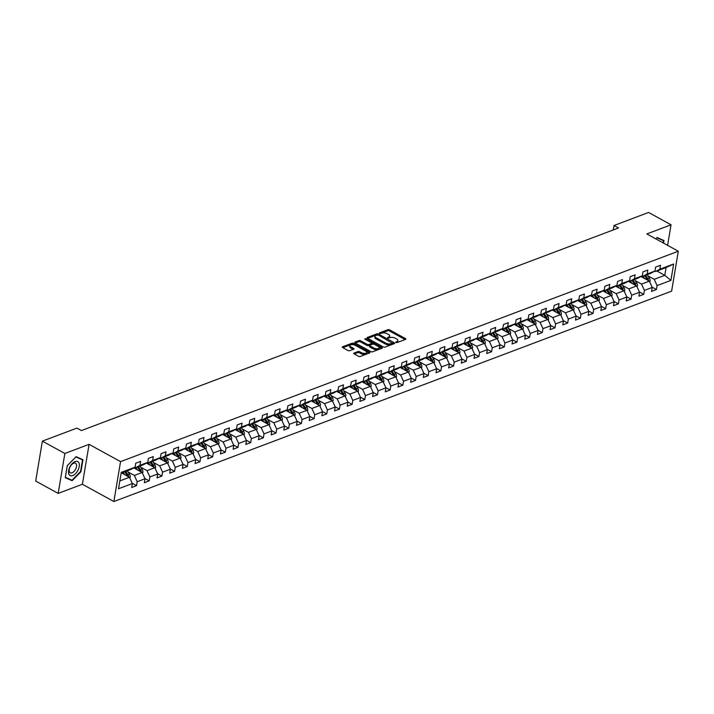 <?xml version="1.0" encoding="UTF-8"?>
<svg xmlns="http://www.w3.org/2000/svg" width="714" height="714" viewBox="0 0 714 714"><rect width="100%" height="100%" fill="white"/><g stroke="black" fill="none" stroke-linecap="round" stroke-linejoin="round"><path stroke-width="1.07" d="M395.913 342.443L397.091 342.577L405.561 339.382A1.205 0.544 9.5 0 0 405.864 339.096A1.205 0.544 9.5 0 0 405.481 338.597L389.594 329.868A1.205 0.544 9.5 0 0 387.916 329.681L379.437 332.885L379.5 333.429L380.669 333.563L381.767 333.143A3.847 1.731 9.5 0 1 387.149 333.733L388.47 334.464A3.847 1.731 9.5 0 1 389.71 336.062A3.847 1.731 9.5 0 1 388.737 336.972L387.702 337.936L389.978 337.651A3.847 1.731 9.5 0 1 395.351 338.24L396.681 338.971A3.847 1.731 9.5 0 1 397.921 340.569A3.847 1.731 9.5 0 1 396.948 341.479L395.913 342.443M353.983 353.073A1.205 0.544 9.5 0 0 353.68 353.359A1.205 0.544 9.5 0 0 354.073 353.858L358.526 356.304A1.205 0.544 9.5 0 0 360.204 356.491L369.62 352.939A1.205 0.544 9.5 0 0 369.923 352.654A1.205 0.544 9.5 0 0 369.54 352.154L353.653 343.425A1.205 0.544 9.5 0 0 351.975 343.247L342.559 346.799A1.205 0.544 9.5 0 0 342.256 347.084A1.205 0.544 9.5 0 0 342.64 347.584L348.021 350.538A1.205 0.544 9.5 0 0 349.708 350.717L353.733 349.2A1.205 0.544 9.5 0 0 354.037 348.914A1.205 0.544 9.5 0 0 353.653 348.414L350.976 346.95A3.222 1.455 9.5 0 1 349.94 345.612A3.222 1.455 9.5 0 1 351.931 344.621A3.222 1.455 9.5 0 1 355.251 345.335L365.702 351.083A3.222 1.455 9.5 0 1 366.746 352.421A3.222 1.455 9.5 0 1 364.756 353.403A3.222 1.455 9.5 0 1 361.436 352.689L359.695 351.734A1.205 0.544 9.5 0 0 358.017 351.556L353.983 353.073L353.876 353.725M89.08 444.34L64.858 453.479L42.376 441.136L35.7 481.049L58.173 493.392L82.396 484.262L113.865 501.54L120.55 461.628L89.08 444.34L82.396 484.262M667.617 245.357L671.053 224.803L646.83 233.942L678.3 251.221L120.55 461.628M671.053 224.803L648.58 212.46L614.031 225.49L613.29 229.935M42.376 441.136L76.925 428.105L81.423 430.569L618.529 227.962L614.031 225.49M383.338 346.942A1.205 0.544 9.5 0 0 385.016 347.129L394.431 343.577A1.205 0.544 9.5 0 0 394.735 343.291A1.205 0.544 9.5 0 0 394.351 342.791L378.465 334.063A1.205 0.544 9.5 0 0 376.787 333.884L367.371 337.436A1.205 0.544 9.5 0 0 367.067 337.722A1.205 0.544 9.5 0 0 367.451 338.222L383.338 346.942M382.026 348.253L372.61 351.806A1.205 0.544 9.5 0 1 370.932 351.627L355.045 342.898A1.205 0.544 9.5 0 1 354.662 342.399A1.205 0.544 9.5 0 1 354.965 342.113L358.99 340.596A1.205 0.544 9.5 0 1 360.668 340.774L367.112 344.318A1.205 0.544 9.5 0 0 368.799 344.496L371.467 343.496A1.205 0.544 9.5 0 0 371.771 343.202A1.205 0.544 9.5 0 0 371.387 342.702L364.675 339.025L365.791 338.606L381.945 347.468A1.205 0.544 9.5 0 1 382.329 347.968A1.205 0.544 9.5 0 1 382.026 348.253M113.865 501.54L671.624 291.142L678.3 251.221M132.206 483.262L136.552 485.654L137.213 481.718L145.013 478.773L144.353 482.709L149.235 480.87L149.895 476.934L157.696 473.989L157.035 477.925L161.917 476.086L162.569 472.15L170.378 469.205L169.718 473.15L174.591 471.302L175.251 467.367L183.052 464.421L182.4 468.366L187.273 466.519L187.934 462.583L195.734 459.637L195.074 463.582L199.956 461.744L200.607 457.799L208.417 454.863L207.756 458.799L212.629 456.96L213.29 453.015L221.09 450.079L220.439 454.015L225.312 452.176L225.972 448.231L233.773 445.295L233.112 449.231L237.994 447.392L238.654 443.456L246.455 440.511L245.794 444.447L250.676 442.609L251.328 438.673L259.137 435.727L258.477 439.663L263.35 437.825L264.01 433.889L271.811 430.944L271.159 434.88L276.032 433.041L276.693 429.105L284.493 426.16L283.833 430.096L288.715 428.257L289.375 424.321L297.176 421.376L296.515 425.312L301.388 423.473L302.049 419.537L309.858 416.592L309.198 420.528L314.071 418.69L314.731 414.754L322.532 411.808L321.871 415.744L326.753 413.906L327.414 409.97L335.214 407.025L334.554 410.961L339.436 409.122L340.087 405.186L347.897 402.241L347.236 406.177L352.109 404.338L352.77 400.402L360.57 397.457L359.918 401.393L364.792 399.554L365.452 395.618L373.252 392.673L372.592 396.618L377.474 394.771L378.134 390.835L385.935 387.889L385.274 391.834L390.147 389.987L390.808 386.051L398.617 383.106L397.957 387.05L402.83 385.203L403.49 381.267L411.291 378.331L410.63 382.267L415.512 380.428L416.173 376.483L423.973 373.547L423.313 377.483L428.195 375.644L428.846 371.699L436.656 368.763L435.995 372.699L440.868 370.861L441.529 366.916L449.329 363.979L448.678 367.915L453.551 366.077L454.211 362.141L462.012 359.196L461.351 363.131L466.233 361.293L466.894 357.357L474.694 354.412L474.034 358.348L478.907 356.509L479.567 352.573L487.376 349.628L486.716 353.564L491.589 351.725L492.249 347.789L500.05 344.844L499.389 348.78L504.271 346.942L504.932 343.006L512.732 340.06L512.072 343.996L516.954 342.158L517.605 338.222L525.415 335.277L524.754 339.212L529.627 337.374L530.288 333.438L538.088 330.493L537.437 334.429L542.31 332.59L542.97 328.654L550.771 325.709L550.11 329.645L554.992 327.806L555.653 323.87L563.453 320.925L562.793 324.861L567.666 323.023L568.326 319.087L576.136 316.141L575.475 320.077L580.348 318.239L581.009 314.303L588.809 311.358L588.149 315.302L593.031 313.455L593.691 309.519L601.491 306.574L600.831 310.519L605.713 308.671L606.364 304.735L614.174 301.79L613.513 305.735L618.386 303.896L619.047 299.951L626.847 297.015L626.196 300.951L631.069 299.112L631.729 295.168L639.53 292.231L638.869 296.167L643.751 294.329L644.412 290.384L652.212 287.447L651.552 291.383L656.425 289.545L657.085 285.609L670.91 280.388L673.65 263.993L666.082 267.563L655.514 271.543L654.774 271.142M136.552 485.654L131.679 487.492L132.331 483.556L118.515 488.769L121.264 472.373L135.08 467.161L135.74 463.225L140.613 461.387L139.953 465.323L147.762 462.377L148.414 458.442L153.296 456.603L152.635 460.539L160.436 457.594L161.096 453.658L165.978 451.819L165.318 455.755L173.118 452.81L173.779 448.874L178.652 447.035L178 450.971L185.801 448.026L186.461 444.09L191.334 442.252L190.674 446.188L198.483 443.242L199.135 439.306L204.017 437.468L203.356 441.404L211.157 438.458L211.817 434.523L216.69 432.684L216.039 436.62L223.839 433.675L224.499 429.739L229.373 427.9L228.712 431.836L236.521 428.891L237.173 424.955L242.055 423.116L241.394 427.052L249.195 424.107L249.855 420.171L254.737 418.333L254.077 422.269L261.877 419.332L262.538 415.387L267.411 413.549L266.759 417.485L274.56 414.548L275.22 410.604L280.093 408.765L279.433 412.701L287.242 409.765L287.894 405.82L292.776 403.981L292.115 407.926L299.916 404.981L300.576 401.045L305.458 399.197L304.798 403.142L312.598 400.197L313.259 396.261L318.132 394.414L317.471 398.358L325.281 395.413L325.941 391.477L330.814 389.639L330.154 393.575L337.954 390.629L338.614 386.693L343.496 384.855L342.836 388.791L350.636 385.846L351.297 381.91L356.17 380.071L355.518 384.007L363.319 381.062L363.979 377.126L368.852 375.287L368.192 379.223L376.001 376.278L376.653 372.342L381.535 370.504L380.874 374.439L388.675 371.494L389.335 367.558L394.217 365.72L393.557 369.656L401.357 366.71L402.018 362.774L406.891 360.936L406.23 364.872L414.04 361.927L414.7 357.991L419.573 356.152L418.913 360.088L426.713 357.143L427.374 353.207L432.256 351.368L431.595 355.304L439.396 352.359L440.056 348.423L444.929 346.585L444.278 350.52L452.078 347.575L452.738 343.639L457.612 341.801L456.951 345.737L464.76 342.8L465.412 338.855L470.294 337.017L469.634 340.953L477.434 338.017L478.094 334.072L482.976 332.233L482.316 336.169L490.116 333.233L490.777 329.288L495.65 327.449L494.989 331.385L502.799 328.449L503.459 324.504L508.332 322.666L507.672 326.61L515.472 323.665L516.133 319.729L521.015 317.882L520.354 321.827L528.155 318.881L528.815 314.945L533.688 313.098L533.037 317.043L540.837 314.098L541.498 310.162L546.371 308.323L545.71 312.259L553.52 309.314L554.171 305.378L559.053 303.539L558.393 307.475L566.193 304.53L566.854 300.594L571.736 298.755L571.075 302.691L578.875 299.746L579.536 295.81L584.409 293.972L583.749 297.908L591.558 294.962L592.218 291.026L597.091 289.188L596.431 293.124L604.231 290.179L604.892 286.243L609.774 284.404L609.113 288.34L616.914 285.395L617.574 281.459L622.447 279.62L621.796 283.556L629.596 280.611L630.257 276.675L635.13 274.836L634.469 278.772L642.279 275.827L642.93 271.891L647.812 270.053L647.152 273.989L654.952 271.043L655.613 267.107L660.495 265.269L659.834 269.205L673.65 263.993M133.75 467.875L142.14 472.481L134.339 475.426L128.029 471.963M134.901 467.259L135.633 467.661L143.443 464.716L147.762 462.377M134.339 475.426L137.213 481.718M142.14 472.481L145.013 478.773M139.953 465.323L135.633 467.661M146.432 463.091L154.822 467.697L147.022 470.642L140.712 467.179M147.584 462.476L148.316 462.877L156.116 459.932L160.436 457.594M147.022 470.642L149.895 476.934M154.822 467.697L157.696 473.989M152.635 460.539L148.316 462.877M159.115 458.308L167.504 462.922L159.695 465.858L153.394 462.395M160.257 457.692L160.998 458.093L168.799 455.148L173.118 452.81M159.695 465.858L162.569 472.15M167.504 462.922L170.378 469.205M165.318 455.755L160.998 458.093M171.797 453.533L180.178 458.138L172.377 461.074L166.067 457.612M172.94 452.908L173.68 453.31L181.481 450.364L185.801 448.026M172.377 461.074L175.251 467.367M180.178 458.138L183.052 464.421M178 450.971L173.68 453.31M184.471 448.749L192.86 453.354L185.06 456.291L178.75 452.828M185.622 448.124L186.354 448.526L194.163 445.581L198.483 443.242M185.06 456.291L187.934 462.583M192.86 453.354L195.734 459.637M190.674 446.188L186.354 448.526M197.153 443.965L205.543 448.57L197.733 451.516L191.432 448.044M198.305 443.34L199.036 443.742L206.837 440.797L211.157 438.458M197.733 451.516L200.607 457.799M205.543 448.57L208.417 454.863M203.356 441.404L199.036 443.742M209.836 439.181L218.216 443.787L210.416 446.732L204.106 443.26M210.978 438.557L211.719 438.958L219.519 436.022L223.839 433.675M210.416 446.732L213.29 453.015M218.216 443.787L221.09 450.079M216.039 436.62L211.719 438.958M222.518 434.398L230.899 439.003L223.098 441.948L216.788 438.485M223.66 433.773L224.401 434.174L232.202 431.238L236.521 428.891M223.098 441.948L225.972 448.231M230.899 439.003L233.773 445.295M228.712 431.836L224.401 434.174M235.192 429.614L243.581 434.219L235.781 437.164L229.471 433.701M236.343 428.989L237.075 429.391L244.884 426.454L249.195 424.107M235.781 437.164L238.654 443.456M243.581 434.219L246.455 440.511M241.394 427.052L237.075 429.391M247.874 424.83L256.264 429.435L248.454 432.381L242.153 428.918M249.025 424.205L249.757 424.616L257.558 421.671L261.877 419.332M248.454 432.381L251.328 438.673M256.264 429.435L259.137 435.727M254.077 422.269L249.757 424.616M260.556 420.046L268.937 424.651L261.137 427.597L254.827 424.134M261.699 419.421L262.44 419.832L270.24 416.887L274.56 414.548M261.137 427.597L264.01 433.889M268.937 424.651L271.811 430.944M266.759 417.485L262.44 419.832M273.23 415.262L281.619 419.868L273.819 422.813L267.509 419.35M274.381 414.638L275.113 415.048L282.923 412.103L287.242 409.765M273.819 422.813L276.693 429.105M281.619 419.868L284.493 426.16M279.433 412.701L275.113 415.048M285.912 410.479L294.302 415.084L286.493 418.029L280.191 414.566M287.064 409.854L287.796 410.264L295.596 407.319L299.916 404.981M286.493 418.029L289.375 424.321M294.302 415.084L297.176 421.376M292.115 407.926L287.796 410.264M298.595 405.695L306.975 410.3L299.175 413.245L292.865 409.782M299.737 405.07L300.478 405.481L308.278 402.535L312.598 400.197M299.175 413.245L302.049 419.537M306.975 410.3L309.858 416.592M304.798 403.142L300.478 405.481M311.277 400.911L319.658 405.516L311.857 408.462L305.547 404.999M312.42 400.295L313.16 400.697L320.961 397.752L325.281 395.413M311.857 408.462L314.731 414.754M319.658 405.516L322.532 411.808M317.471 398.358L313.16 400.697M323.951 396.127L332.34 400.732L324.54 403.678L318.23 400.215M325.102 395.511L325.834 395.913L333.643 392.968L337.954 390.629M324.54 403.678L327.414 409.97M332.34 400.732L335.214 407.025M330.154 393.575L325.834 395.913M336.633 391.343L345.023 395.949L337.213 398.894L330.912 395.431M337.784 390.728L338.516 391.129L346.317 388.184L350.636 385.846M337.213 398.894L340.087 405.186M345.023 395.949L347.897 402.241M342.836 388.791L338.516 391.129M349.316 386.56L357.696 391.165L349.896 394.11L343.586 390.647M350.458 385.944L351.199 386.345L358.999 383.4L363.319 381.062M349.896 394.11L352.77 400.402M357.696 391.165L360.57 397.457M355.518 384.007L351.199 386.345M361.989 381.776L370.379 386.39L362.578 389.326L356.268 385.863M363.14 381.16L363.872 381.562L371.682 378.616L376.001 376.278M362.578 389.326L365.452 395.618M370.379 386.39L373.252 392.673M368.192 379.223L363.872 381.562M374.671 377.001L383.061 381.606L375.252 384.543L368.951 381.08M375.823 376.376L376.555 376.778L384.355 373.833L388.675 371.494M375.252 384.543L378.134 390.835M383.061 381.606L385.935 387.889M380.874 374.439L376.555 376.778M387.354 372.217L395.734 376.822L387.934 379.759L381.624 376.296M388.496 371.592L389.237 371.994L397.038 369.049L401.357 366.71M387.934 379.759L390.808 386.051M395.734 376.822L398.617 383.106M393.557 369.656L389.237 371.994M400.036 367.433L408.417 372.039L400.616 374.984L394.306 371.512M401.179 366.809L401.92 367.21L409.72 364.265L414.04 361.927M400.616 374.984L403.49 381.267M408.417 372.039L411.291 378.331M406.23 364.872L401.92 367.21M412.71 362.65L421.099 367.255L413.299 370.2L406.989 366.728M413.861 362.025L414.593 362.426L422.402 359.481L426.713 357.143M413.299 370.2L416.173 376.483M421.099 367.255L423.973 373.547M418.913 360.088L414.593 362.426M425.392 357.866L433.782 362.471L425.972 365.416L419.671 361.944M426.544 357.241L427.275 357.643L435.076 354.706L439.396 352.359M425.972 365.416L428.846 371.699M433.782 362.471L436.656 368.763M431.595 355.304L427.275 357.643M438.075 353.082L446.455 357.687L438.655 360.632L432.345 357.17M439.217 352.457L439.958 352.859L447.758 349.922L452.078 347.575M438.655 360.632L441.529 366.916M446.455 357.687L449.329 363.979M444.278 350.52L439.958 352.859M450.748 348.298L459.138 352.903L451.337 355.849L445.027 352.386M451.9 347.673L452.631 348.075L460.441 345.139L464.76 342.8M451.337 355.849L454.211 362.141M459.138 352.903L462.012 359.196M456.951 345.737L452.631 348.075M463.431 343.514L471.82 348.12L464.02 351.065L457.71 347.602M464.582 342.89L465.314 343.3L473.114 340.355L477.434 338.017M464.02 351.065L466.894 357.357M471.82 348.12L474.694 354.412M469.634 340.953L465.314 343.3M476.113 338.731L484.503 343.336L476.693 346.281L470.383 342.818M477.255 338.106L477.996 338.516L485.797 335.571L490.116 333.233M476.693 346.281L479.567 352.573M484.503 343.336L487.376 349.628M482.316 336.169L477.996 338.516M488.795 333.947L497.176 338.552L489.376 341.497L483.066 338.034M489.938 333.322L490.679 333.733L498.479 330.787L502.799 328.449M489.376 341.497L492.249 347.789M497.176 338.552L500.05 344.844M494.989 331.385L490.679 333.733M501.469 329.163L509.858 333.768L502.058 336.713L495.748 333.251M502.62 328.538L503.352 328.949L511.162 326.003L515.472 323.665M502.058 336.713L504.932 343.006M509.858 333.768L512.732 340.06M507.672 326.61L503.352 328.949M514.151 324.379L522.541 328.984L514.732 331.93L508.43 328.467M515.303 323.763L516.035 324.165L523.835 321.22L528.155 318.881M514.732 331.93L517.605 338.222M522.541 328.984L525.415 335.277M520.354 321.827L516.035 324.165M526.834 319.595L535.214 324.201L527.414 327.146L521.104 323.683M527.976 318.979L528.717 319.381L536.517 316.436L540.837 314.098M527.414 327.146L530.288 333.438M535.214 324.201L538.088 330.493M533.037 317.043L528.717 319.381M539.507 314.812L547.897 319.417L540.096 322.362L533.786 318.899M540.659 314.196L541.39 314.597L549.2 311.652L553.52 309.314M540.096 322.362L542.97 328.654M547.897 319.417L550.771 325.709M545.71 312.259L541.39 314.597M552.19 310.028L560.579 314.633L552.779 317.578L546.469 314.115M553.341 309.412L554.073 309.814L561.873 306.868L566.193 304.53M552.779 317.578L555.653 323.87M560.579 314.633L563.453 320.925M558.393 307.475L554.073 309.814M564.872 305.244L573.262 309.849L565.452 312.794L559.151 309.332M566.015 304.628L566.755 305.03L574.556 302.084L578.875 299.746M565.452 312.794L568.326 319.087M573.262 309.849L576.136 316.141M571.075 302.691L566.755 305.03M577.555 300.46L585.935 305.074L578.135 308.011L571.825 304.548M578.697 299.844L579.438 300.246L587.238 297.301L591.558 294.962M578.135 308.011L581.009 314.303M585.935 305.074L588.809 311.358M583.749 297.908L579.438 300.246M590.228 295.685L598.618 300.291L590.817 303.227L584.507 299.764M591.379 295.06L592.111 295.462L599.921 292.517L604.231 290.179M590.817 303.227L593.691 309.519M598.618 300.291L601.491 306.574M596.431 293.124L592.111 295.462M602.911 290.901L611.3 295.507L603.491 298.443L597.19 294.98M604.062 290.277L604.794 290.678L612.594 287.733L616.914 285.395M603.491 298.443L606.364 304.735M611.3 295.507L614.174 301.79M609.113 288.34L604.794 290.678M615.593 286.118L623.974 290.723L616.173 293.668L609.863 290.196M616.735 285.493L617.476 285.895L625.277 282.949L629.596 280.611M616.173 293.668L619.047 299.951M623.974 290.723L626.847 297.015M621.796 283.556L617.476 285.895M628.266 281.334L636.656 285.939L628.856 288.884L622.546 285.413M629.418 280.709L630.15 281.111L637.959 278.174L642.279 275.827M628.856 288.884L631.729 295.168M636.656 285.939L639.53 292.231M634.469 278.772L630.15 281.111M640.949 276.55L649.338 281.155L641.538 284.101L635.228 280.638M642.1 275.925L642.832 276.327L650.632 273.391L654.952 271.043M641.538 284.101L644.412 290.384M649.338 281.155L652.212 287.447M647.152 273.989L642.832 276.327M656.925 271.017L664.779 275.327L654.211 279.317L647.91 275.854M654.211 279.317L657.085 285.609M666.082 267.563L664.779 275.327L670.91 280.388M659.834 269.205L655.514 271.543M64.858 453.479L58.173 493.392M119.836 480.897L129.457 477.264L121.603 472.954M135.08 467.161L130.76 469.5L121.13 473.132M129.457 477.264L132.331 483.556M652.078 287.153L656.425 289.545M639.396 291.937L643.751 294.329M626.722 296.721L631.069 299.112M614.04 301.504L618.386 303.896M601.358 306.288L605.713 308.671M588.675 311.072L593.031 313.455M576.002 315.856L580.348 318.239M563.319 320.64L567.666 323.023M550.637 325.414L554.992 327.806M537.954 330.198L542.31 332.59M525.281 334.982L529.627 337.374M512.598 339.766L516.954 342.158M499.916 344.55L504.271 346.942M487.243 349.333L491.589 351.725M474.56 354.117L478.907 356.509M461.878 358.901L466.233 361.293M449.195 363.685L453.551 366.077M436.522 368.469L440.868 370.861M423.839 373.252L428.195 375.644M411.157 378.036L415.512 380.428M398.483 382.82L402.83 385.203M385.801 387.604L390.147 389.987M373.119 392.388L377.474 394.771M360.436 397.171L364.792 399.554M347.763 401.946L352.109 404.338M335.08 406.73L339.436 409.122M322.398 411.514L326.753 413.906M309.724 416.298L314.071 418.69M297.042 421.082L301.388 423.473M284.359 425.865L288.715 428.257M271.677 430.649L276.032 433.041M259.003 435.433L263.35 437.825M246.321 440.217L250.676 442.609M233.639 445L237.994 447.392M220.965 449.784L225.312 452.176M208.283 454.568L212.629 456.96M195.6 459.352L199.956 461.744M182.918 464.136L187.273 466.519M170.244 468.919L174.591 471.302M157.562 473.703L161.917 476.086M144.88 478.487L149.235 480.87M663.538 243.117L663.966 240.547L657.13 237.494L655.782 238.86M65.269 477.657L72.105 480.709L80.95 471.74L82.967 459.718L76.13 456.665L67.277 465.635L65.269 477.657M65.331 477.291L68.348 478.612M68.33 478.63L72.105 480.709M396.582 342.631L396.77 342.559A3.847 1.731 9.5 0 0 397.743 341.649L397.921 340.569M389.71 336.062L389.532 337.142A3.847 1.731 9.5 0 1 388.559 338.052L388.371 338.124M405.088 339.561L389.416 330.948A1.205 0.544 9.5 0 0 387.729 330.76L380.169 333.616M377.188 334.875A1.205 0.544 9.5 0 0 376.599 334.964L367.665 338.338M393.958 343.755L392.53 342.97M392.325 343.229L378.322 335.018L375.983 335.33A3.847 1.731 9.5 0 0 375.011 336.24A3.847 1.731 9.5 0 0 376.251 337.847L385.783 343.077A3.847 1.731 9.5 0 0 391.165 343.666L392.325 343.229L392.218 343.853M375.011 336.24L374.832 337.32A3.847 1.731 9.5 0 0 376.073 338.918L376.251 337.847M392.138 344.309L390.986 344.746A3.847 1.731 9.5 0 1 385.605 344.157L376.073 338.918M355.26 343.015L358.812 341.676L358.99 340.596M371.771 343.202L371.592 344.282A1.205 0.544 9.5 0 1 371.289 344.567L368.611 345.576A1.205 0.544 9.5 0 1 366.934 345.397L360.49 341.854A1.205 0.544 9.5 0 0 358.812 341.676M371.753 343.05L373.708 344.13M378.795 346.924L381.553 348.432M373.797 347.986A3.222 1.455 9.5 0 0 377.117 348.7A3.222 1.455 9.5 0 0 379.107 347.718A3.222 1.455 9.5 0 0 378.072 346.379L374.386 344.353A1.205 0.544 9.5 0 0 372.699 344.175L370.031 345.183A1.205 0.544 9.5 0 0 369.727 345.469A1.205 0.544 9.5 0 0 370.111 345.969L373.797 347.986L373.618 349.066A3.222 1.455 9.5 0 0 376.938 349.78A3.222 1.455 9.5 0 0 378.929 348.789L379.107 347.718M369.727 345.469L369.549 346.54A1.205 0.544 9.5 0 0 369.932 347.04L370.111 345.969M373.618 349.066L369.932 347.04M366.746 352.421L366.568 353.501A3.222 1.455 9.5 0 1 364.568 354.483A3.222 1.455 9.5 0 1 361.257 353.769L359.517 352.814A1.205 0.544 9.5 0 0 357.83 352.627L354.278 353.974M349.94 345.612L349.762 346.692A3.222 1.455 9.5 0 0 350.797 348.03L350.976 346.95M353.26 349.378L350.797 348.03M354.215 344.916L353.475 344.505A1.205 0.544 9.5 0 0 351.788 344.318L342.854 347.691M369.147 353.118L366.434 351.627M649.686 281.914L650.079 281.075A3.249 2.294 -110.7 0 0 649.401 278.148L647.161 274.703M644.599 278.558L643.091 276.229M642.475 277.38L641.672 276.157M648.553 280.727A3.249 2.294 -110.7 0 0 647.857 278.728L645.617 275.283M644.635 275.649L646.875 279.094A3.249 2.294 69.3 0 1 647.348 280.067M657.121 237.503L663.511 240.725L663.145 242.903M655.8 238.869L656.889 237.771L663.511 240.725M72.766 475.595A7.961 4.355 118.8 0 0 79.218 466.59A7.961 4.355 118.8 0 0 75.113 461.574A7.961 4.355 118.8 0 0 68.651 470.58A7.961 4.355 118.8 0 0 72.766 475.595M72.069 472.802A5.453 2.981 118.8 0 0 76.121 468.036A5.453 2.981 118.8 0 0 75.497 463.225A5.453 2.981 118.8 0 0 73.676 463.199A5.453 2.981 118.8 0 0 69.624 467.965A5.453 2.981 118.8 0 0 70.249 472.784A5.453 2.981 118.8 0 0 72.069 472.802M76.121 456.674L82.512 459.896L80.557 471.543L71.989 480.236L65.358 477.273L67.312 465.626L75.889 456.942L82.512 459.896M637.004 286.698L637.406 285.859A3.249 2.294 -110.7 0 0 636.718 282.931L634.478 279.486M631.926 283.333L630.417 281.013M629.793 282.164L628.998 280.941M635.879 285.511A3.249 2.294 -110.7 0 0 635.174 283.512L632.934 280.067M631.961 280.432L634.202 283.877A3.249 2.294 69.3 0 1 634.675 284.85M624.322 291.482L624.723 290.643A3.249 2.294 -110.7 0 0 624.036 287.715L621.796 284.261M619.243 288.117L617.735 285.796M617.11 286.948L616.316 285.725M623.197 290.295A3.249 2.294 -110.7 0 0 622.492 288.295L620.252 284.85M619.279 285.216L621.519 288.661A3.249 2.294 69.3 0 1 621.992 289.634M611.648 296.265L612.041 295.426A3.249 2.294 -110.7 0 0 611.362 292.499L609.122 289.045M606.561 292.901L605.053 290.58M604.437 291.731L603.633 290.509M610.515 295.078A3.249 2.294 -110.7 0 0 609.818 293.079L607.578 289.634M606.597 290L608.837 293.445A3.249 2.294 69.3 0 1 609.31 294.418M598.966 301.049L599.367 300.21A3.249 2.294 -110.7 0 0 598.68 297.283L596.44 293.829M593.887 297.684L592.379 295.364M591.754 296.515L590.951 295.293M597.841 299.862A3.249 2.294 -110.7 0 0 597.136 297.863L594.896 294.418M593.923 294.784L596.163 298.229A3.249 2.294 69.3 0 1 596.636 299.193M586.283 305.833L586.685 304.994A3.249 2.294 -110.7 0 0 585.998 302.067L583.757 298.613M581.205 302.468L579.697 300.148M579.072 301.299L578.278 300.076M585.159 304.646A3.249 2.294 -110.7 0 0 584.454 302.647L582.213 299.202M581.241 299.568L583.481 303.013A3.249 2.294 69.3 0 1 583.954 303.977M573.601 310.608L574.002 309.769A3.249 2.294 -110.7 0 0 573.315 306.85L571.075 303.396M568.522 307.252L567.014 304.932M566.389 306.083L565.595 304.851M572.476 309.43A3.249 2.294 -110.7 0 0 571.771 307.431L569.531 303.986M568.558 304.351L570.798 307.796A3.249 2.294 69.3 0 1 571.271 308.76M560.927 315.392L561.32 314.553A3.249 2.294 -110.7 0 0 560.642 311.625L558.402 308.18M555.84 312.036L554.332 309.715M553.716 310.867L552.913 309.635M559.794 314.205A3.249 2.294 -110.7 0 0 559.098 312.214L556.858 308.76M555.876 309.135L558.116 312.58A3.249 2.294 69.3 0 1 558.589 313.544M548.245 320.175L548.647 319.337A3.249 2.294 -110.7 0 0 547.959 316.409L545.719 312.964M543.167 316.82L541.658 314.499M541.034 315.65L540.239 314.419M547.12 318.988A3.249 2.294 -110.7 0 0 546.415 316.998L544.175 313.544M543.202 313.919L545.442 317.364A3.249 2.294 69.3 0 1 545.915 318.328M535.562 324.959L535.964 324.12A3.249 2.294 -110.7 0 0 535.277 321.193L533.037 317.748M530.484 321.603L528.976 319.283M528.351 320.434L527.557 319.203M534.438 323.772A3.249 2.294 -110.7 0 0 533.733 321.782L531.493 318.328M530.52 318.703L532.76 322.148A3.249 2.294 69.3 0 1 533.233 323.112M522.88 329.743L523.282 328.904A3.249 2.294 -110.7 0 0 522.603 325.977L520.363 322.532M517.802 326.387L516.293 324.067M515.678 325.218L514.874 323.986M521.755 328.556A3.249 2.294 -110.7 0 0 521.059 326.566L518.819 323.112M517.837 323.478L520.078 326.932A3.249 2.294 69.3 0 1 520.551 327.896M510.207 334.527L510.599 333.688A3.249 2.294 -110.7 0 0 509.921 330.76L507.681 327.315M505.128 331.171L503.611 328.851M502.995 330.002L502.192 328.77M509.082 333.34A3.249 2.294 -110.7 0 0 508.377 331.341L506.137 327.896M505.164 328.262L507.404 331.715A3.249 2.294 69.3 0 1 507.877 332.679M497.524 339.311L497.926 338.472A3.249 2.294 -110.7 0 0 497.239 335.544L494.998 332.099M492.446 335.955L490.937 333.634M490.313 334.786L489.518 333.554M496.4 338.124A3.249 2.294 -110.7 0 0 495.694 336.124L493.454 332.679M492.481 333.045L494.722 336.499A3.249 2.294 69.3 0 1 495.195 337.463M484.842 344.094L485.243 343.255A3.249 2.294 -110.7 0 0 484.556 340.328L482.316 336.883M479.763 340.739L478.255 338.418M477.63 339.569L476.836 338.338M483.717 342.907A3.249 2.294 -110.7 0 0 483.012 340.908L480.772 337.463M479.799 337.829L482.039 341.283A3.249 2.294 69.3 0 1 482.512 342.247M472.168 348.878L472.561 348.039A3.249 2.294 -110.7 0 0 471.883 345.112L469.642 341.667M467.081 345.522L465.573 343.202M464.957 344.353L464.154 343.122M471.035 347.691A3.249 2.294 -110.7 0 0 470.339 345.692L468.098 342.247M467.117 342.613L469.357 346.067A3.249 2.294 69.3 0 1 469.83 347.031M459.486 353.662L459.887 352.823A3.249 2.294 -110.7 0 0 459.2 349.896L456.96 346.451M454.407 350.306L452.899 347.977M452.274 349.137L451.48 347.905M458.361 352.475A3.249 2.294 -110.7 0 0 457.656 350.476L455.416 347.031M454.443 347.397L456.683 350.842A3.249 2.294 69.3 0 1 457.156 351.815M446.803 358.446L447.205 357.607A3.249 2.294 -110.7 0 0 446.518 354.679L444.278 351.234M441.725 355.09L440.217 352.761M439.592 353.912L438.798 352.689M445.679 357.259A3.249 2.294 -110.7 0 0 444.974 355.26L442.734 351.815M441.761 352.18L444.001 355.626A3.249 2.294 69.3 0 1 444.474 356.598M434.121 363.23L434.523 362.391A3.249 2.294 -110.7 0 0 433.844 359.463L431.604 356.018M429.043 359.874L427.534 357.544M426.91 358.696L426.115 357.473M432.996 362.043A3.249 2.294 -110.7 0 0 432.291 360.043L430.06 356.598M429.078 356.964L431.318 360.409A3.249 2.294 69.3 0 1 431.791 361.382M421.447 368.013L421.84 367.174A3.249 2.294 -110.7 0 0 421.162 364.247L418.922 360.802M416.369 364.649L414.852 362.328M414.236 363.48L413.433 362.257M420.323 366.826A3.249 2.294 -110.7 0 0 419.618 364.827L417.378 361.382M416.405 361.748L418.636 365.193A3.249 2.294 69.3 0 1 419.118 366.166M408.765 372.797L409.167 371.958A3.249 2.294 -110.7 0 0 408.479 369.031L406.239 365.577M403.687 369.433L402.178 367.112M401.554 368.263L400.759 367.041M407.64 371.61A3.249 2.294 -110.7 0 0 406.935 369.611L404.695 366.166M403.722 366.532L405.963 369.977A3.249 2.294 69.3 0 1 406.436 370.95M396.083 377.581L396.484 376.742A3.249 2.294 -110.7 0 0 395.797 373.815L393.557 370.361M391.004 374.216L389.496 371.896M388.871 373.047L388.077 371.824M394.958 376.394A3.249 2.294 -110.7 0 0 394.253 374.395L392.013 370.95M391.04 371.316L393.28 374.761A3.249 2.294 69.3 0 1 393.753 375.725M383.409 382.365L383.802 381.526A3.249 2.294 -110.7 0 0 383.123 378.598L380.883 375.145M378.322 379L376.813 376.68M376.198 377.831L375.394 376.608M382.276 381.178A3.249 2.294 -110.7 0 0 381.579 379.179L379.339 375.734M378.358 376.099L380.598 379.545A3.249 2.294 69.3 0 1 381.071 380.508M370.727 387.14L371.128 386.301A3.249 2.294 -110.7 0 0 370.441 383.382L368.201 379.928M365.648 383.784L364.14 381.463M363.515 382.615L362.721 381.392M369.602 385.962A3.249 2.294 -110.7 0 0 368.897 383.962L366.657 380.517M365.684 380.883L367.924 384.328A3.249 2.294 69.3 0 1 368.397 385.292M358.044 391.924L358.446 391.085A3.249 2.294 -110.7 0 0 357.759 388.157L355.518 384.712M352.966 388.568L351.458 386.247M350.833 387.399L350.038 386.167M356.92 390.736A3.249 2.294 -110.7 0 0 356.215 388.746L353.974 385.292M353.002 385.667L355.242 389.112A3.249 2.294 69.3 0 1 355.715 390.076M345.362 396.707L345.763 395.868A3.249 2.294 -110.7 0 0 345.085 392.941L342.845 389.496M340.283 393.352L338.775 391.031M338.15 392.182L337.356 390.951M344.237 395.52A3.249 2.294 -110.7 0 0 343.532 393.53L341.292 390.076M340.319 390.451L342.559 393.896A3.249 2.294 69.3 0 1 343.032 394.86M332.688 401.491L333.081 400.652A3.249 2.294 -110.7 0 0 332.403 397.725L330.163 394.28M327.601 398.135L326.093 395.815M325.477 396.966L324.674 395.734M331.564 400.304A3.249 2.294 -110.7 0 0 330.859 398.314L328.618 394.86M327.637 395.235L329.877 398.68A3.249 2.294 69.3 0 1 330.35 399.644M320.006 406.275L320.407 405.436A3.249 2.294 -110.7 0 0 319.72 402.509L317.48 399.064M314.928 402.919L313.419 400.599M312.794 401.75L312 400.518M318.881 405.088A3.249 2.294 -110.7 0 0 318.176 403.098L315.936 399.644M314.963 400.018L317.203 403.464A3.249 2.294 69.3 0 1 317.676 404.427M307.323 411.059L307.725 410.22A3.249 2.294 -110.7 0 0 307.038 407.292L304.798 403.847M302.245 407.703L300.737 405.382M300.112 406.534L299.318 405.302M306.199 409.872A3.249 2.294 -110.7 0 0 305.494 407.881L303.254 404.427M302.281 404.793L304.521 408.247A3.249 2.294 69.3 0 1 304.994 409.211M294.65 415.843L295.043 415.004A3.249 2.294 -110.7 0 0 294.364 412.076L292.124 408.631M289.563 412.487L288.054 410.166M287.439 411.318L286.635 410.086M293.516 414.656A3.249 2.294 -110.7 0 0 292.82 412.656L290.58 409.211M289.598 409.577L291.839 413.031A3.249 2.294 69.3 0 1 292.312 413.995M281.968 420.626L282.369 419.787A3.249 2.294 -110.7 0 0 281.682 416.86L279.442 413.415M276.889 417.271L275.381 414.95M274.756 416.101L273.953 414.87M280.843 419.439A3.249 2.294 -110.7 0 0 280.138 417.44L277.898 413.995M276.925 414.361L279.165 417.815A3.249 2.294 69.3 0 1 279.638 418.779M269.285 425.41L269.687 424.571A3.249 2.294 -110.7 0 0 268.999 421.644L266.759 418.199M264.207 422.054L262.698 419.734M262.074 420.885L261.279 419.653M268.161 424.223A3.249 2.294 -110.7 0 0 267.455 422.224L265.215 418.779M264.242 419.145L266.483 422.599A3.249 2.294 69.3 0 1 266.956 423.563M256.603 430.194L257.004 429.355A3.249 2.294 -110.7 0 0 256.317 426.428L254.086 422.983M251.524 426.838L250.016 424.518M249.391 425.669L248.597 424.437M255.478 429.007A3.249 2.294 -110.7 0 0 254.773 427.008L252.533 423.563M251.56 423.929L253.8 427.383A3.249 2.294 69.3 0 1 254.273 428.346M243.929 434.978L244.322 434.139A3.249 2.294 -110.7 0 0 243.644 431.211L241.403 427.766M238.842 431.622L237.334 429.292M236.718 430.444L235.915 429.221M242.805 433.791A3.249 2.294 -110.7 0 0 242.1 431.791L239.859 428.346M238.878 428.712L241.118 432.157A3.249 2.294 69.3 0 1 241.591 433.13M231.247 439.762L231.648 438.923A3.249 2.294 -110.7 0 0 230.961 435.995L228.721 432.55M226.168 436.406L224.66 434.076M224.035 435.228L223.241 434.005M230.122 438.574A3.249 2.294 -110.7 0 0 229.417 436.575L227.177 433.13M226.204 433.496L228.444 436.941A3.249 2.294 69.3 0 1 228.917 437.914M218.564 444.545L218.966 443.706A3.249 2.294 -110.7 0 0 218.279 440.779L216.039 437.334M213.486 441.181L211.978 438.86M211.353 440.011L210.559 438.789M217.44 443.358A3.249 2.294 -110.7 0 0 216.735 441.359L214.495 437.914M213.522 438.28L215.762 441.725A3.249 2.294 69.3 0 1 216.235 442.698M205.891 449.329L206.284 448.49A3.249 2.294 -110.7 0 0 205.605 445.563L203.365 442.109M200.804 445.964L199.295 443.644M198.679 444.795L197.876 443.572M204.757 448.142A3.249 2.294 -110.7 0 0 204.061 446.143L201.821 442.698M200.839 443.064L203.079 446.509A3.249 2.294 69.3 0 1 203.552 447.482M193.208 454.113L193.61 453.274A3.249 2.294 -110.7 0 0 192.923 450.347L190.683 446.893M188.13 450.748L186.622 448.428M185.997 449.579L185.194 448.356M192.084 452.926A3.249 2.294 -110.7 0 0 191.379 450.927L189.139 447.482M188.166 447.848L190.406 451.293A3.249 2.294 69.3 0 1 190.879 452.265M180.526 458.897L180.928 458.058A3.249 2.294 -110.7 0 0 180.24 455.13L178 451.676M175.448 455.532L173.939 453.212M173.315 454.363L172.52 453.14M179.401 457.71A3.249 2.294 -110.7 0 0 178.696 455.711L176.456 452.265M175.483 452.631L177.724 456.076A3.249 2.294 69.3 0 1 178.197 457.04M167.844 463.681L168.245 462.842A3.249 2.294 -110.7 0 0 167.558 459.914L165.318 456.46M162.765 460.316L161.257 457.995M160.632 459.147L159.838 457.924M166.719 462.494A3.249 2.294 -110.7 0 0 166.014 460.494L163.774 457.049M162.801 457.415L165.041 460.86A3.249 2.294 69.3 0 1 165.514 461.824M155.17 468.455L155.563 467.616A3.249 2.294 -110.7 0 0 154.884 464.698L152.644 461.244M150.083 465.1L148.574 462.779M147.959 463.93L147.155 462.699M154.045 467.277A3.249 2.294 -110.7 0 0 153.34 465.278L151.1 461.833M150.118 462.199L152.359 465.644A3.249 2.294 69.3 0 1 152.832 466.608M142.488 473.239L142.889 472.4A3.249 2.294 -110.7 0 0 142.202 469.473L139.962 466.028M137.409 469.883L135.901 467.563M135.276 468.714L134.482 467.483M141.363 472.052A3.249 2.294 -110.7 0 0 140.658 470.062L138.418 466.608M137.445 466.983L139.685 470.428A3.249 2.294 69.3 0 1 140.158 471.392M129.805 478.023L130.207 477.184A3.249 2.294 -110.7 0 0 129.52 474.257L127.279 470.812M124.727 474.667L123.219 472.347M122.594 473.498L122.121 472.757M128.681 476.836A3.249 2.294 -110.7 0 0 127.976 474.846L125.735 471.392M124.763 471.767L127.003 475.212A3.249 2.294 69.3 0 1 127.476 476.176M396.77 342.559L396.948 341.479M387.568 337.847L387.64 337.392M388.559 338.052L388.737 336.972M379.357 333.34L379.437 332.885M387.729 330.76L387.916 329.681M389.416 330.948L389.594 329.868M405.329 339.462L405.481 338.597M395.77 342.354L395.851 341.899M367.264 338.088L367.371 337.436M376.599 334.964L376.787 333.884M378.304 335.018L378.465 334.063M394.199 343.666L394.351 342.791M385.605 344.157L385.783 343.077M390.986 344.746L391.165 343.666M354.849 342.774L354.965 342.113M360.49 341.854L360.668 340.774M366.934 345.397L367.112 344.318M368.611 345.576L368.799 344.496M371.289 344.567L371.467 343.496M365.63 339.552L365.791 338.606M381.794 348.343L381.945 347.468M357.83 352.627L358.017 351.556M359.517 352.814L359.695 351.734M361.257 353.769L361.436 352.689M353.501 349.289L353.653 348.414M342.443 347.45L342.559 346.799M351.788 344.318L351.975 343.247M353.475 344.505L353.653 343.425M369.388 353.028L369.54 352.154M649.437 281.37L650.052 281.137M647.857 278.728L649.401 278.148M646.116 279.388L646.875 279.094M636.754 286.153L637.37 285.921M635.174 283.512L636.718 282.931M633.434 284.172L634.202 283.877M624.072 290.937L624.696 290.705M622.492 288.295L624.036 287.715M620.752 288.956L621.519 288.661M611.398 295.721L612.014 295.489M609.818 293.079L611.362 292.499M608.078 293.731L608.837 293.445M598.716 300.505L599.332 300.273M597.136 297.863L598.68 297.283M595.396 298.514L596.163 298.229M586.033 305.289L586.658 305.048M584.454 302.647L585.998 302.067M582.713 303.298L583.481 303.013M573.36 310.072L573.976 309.831M571.771 307.431L573.315 306.85M570.04 308.082L570.798 307.796M560.677 314.847L561.293 314.615M559.098 312.214L560.642 311.625M557.357 312.866L558.116 312.58M547.995 319.631L548.611 319.399M546.415 316.998L547.959 316.409M544.675 317.65L545.442 317.364M535.313 324.415L535.937 324.183M533.733 321.782L535.277 321.193M531.992 322.433L532.76 322.148M522.639 329.199L523.255 328.967M521.059 326.566L522.603 325.977M519.319 327.217L520.078 326.932M509.957 333.982L510.572 333.75M508.377 331.341L509.921 330.76M506.637 332.001L507.404 331.715M497.274 338.766L497.899 338.534M495.694 336.124L497.239 335.544M493.954 336.785L494.722 336.499M484.601 343.55L485.217 343.318M483.012 340.908L484.556 340.328M481.281 341.569L482.039 341.283M471.918 348.334L472.534 348.102M470.339 345.692L471.883 345.112M468.598 346.352L469.357 346.067M459.236 353.118L459.852 352.886M457.656 350.476L459.2 349.896M455.916 351.136L456.683 350.842M446.553 357.901L447.178 357.669M444.974 355.26L446.518 354.679M443.233 355.92L444.001 355.626M433.88 362.685L434.496 362.453M432.291 360.043L433.844 359.463M430.56 360.704L431.318 360.409M421.198 367.469L421.813 367.237M419.618 364.827L421.162 364.247M417.877 365.488L418.636 365.193M408.515 372.253L409.14 372.021M406.935 369.611L408.479 369.031M405.195 370.263L405.963 369.977M395.833 377.037L396.457 376.805M394.253 374.395L395.797 373.815M392.522 375.046L393.28 374.761M383.159 381.82L383.775 381.579M381.579 379.179L383.123 378.598M379.839 379.83L380.598 379.545M370.477 386.604L371.093 386.363M368.897 383.962L370.441 383.382M367.157 384.614L367.924 384.328M357.794 391.388L358.419 391.147M356.215 388.746L357.759 388.157M354.474 389.398L355.242 389.112M345.121 396.163L345.737 395.931M343.532 393.53L345.085 392.941M341.801 394.182L342.559 393.896M332.438 400.947L333.054 400.715M330.859 398.314L332.403 397.725M329.118 398.965L329.877 398.68M319.756 405.731L320.372 405.498M318.176 403.098L319.72 402.509M316.436 403.749L317.203 403.464M307.074 410.514L307.698 410.282M305.494 407.881L307.038 407.292M303.762 408.533L304.521 408.247M294.4 415.298L295.016 415.066M292.82 412.656L294.364 412.076M291.08 413.317L291.839 413.031M281.718 420.082L282.333 419.85M280.138 417.44L281.682 416.86M278.398 418.101L279.165 417.815M269.035 424.866L269.66 424.634M267.455 422.224L268.999 421.644M265.715 422.884L266.483 422.599M256.362 429.649L256.978 429.417M254.773 427.008L256.317 426.428M253.042 427.668L253.8 427.383M243.679 434.433L244.295 434.201M242.1 431.791L243.644 431.211M240.359 432.452L241.118 432.157M230.997 439.217L231.613 438.985M229.417 436.575L230.961 435.995M227.677 437.236L228.444 436.941M218.314 444.001L218.939 443.769M216.735 441.359L218.279 440.779M215.003 442.02L215.762 441.725M205.641 448.785L206.257 448.553M204.061 446.143L205.605 445.563M202.321 446.803L203.079 446.509M192.958 453.568L193.574 453.336M191.379 450.927L192.923 450.347M189.638 451.578L190.406 451.293M180.276 458.352L180.901 458.12M178.696 455.711L180.24 455.13M176.956 456.362L177.724 456.076M167.603 463.136L168.218 462.895M166.014 460.494L167.558 459.914M164.282 461.146L165.041 460.86M154.92 467.92L155.536 467.679M153.34 465.278L154.884 464.698M151.6 465.93L152.359 465.644M142.238 472.695L142.854 472.463M140.658 470.062L142.202 469.473M138.918 470.713L139.685 470.428M129.555 477.479L130.18 477.247M127.976 474.846L129.52 474.257M126.244 475.497L127.003 475.212M392.352 344.112L392.53 343.032"/></g></svg>
